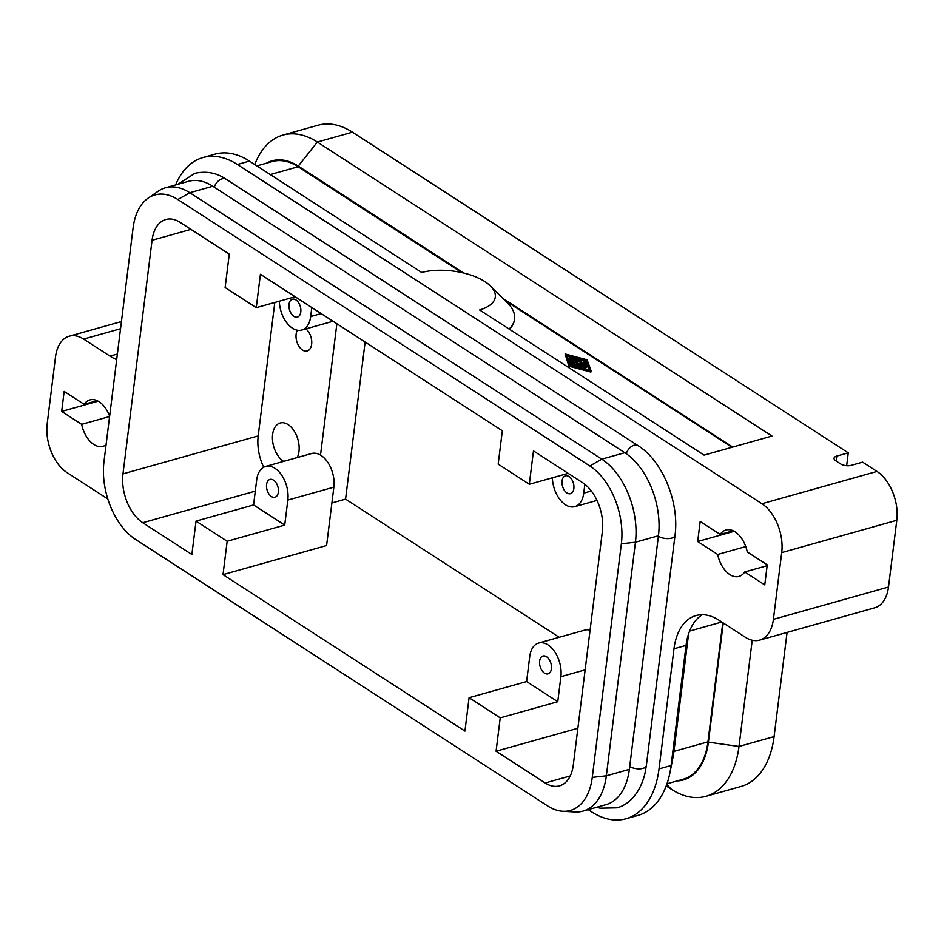 <?xml version="1.0" encoding="UTF-8"?>
<svg xmlns="http://www.w3.org/2000/svg" width="944" height="944" viewBox="0 0 944 944"><rect width="100%" height="100%" fill="white"/><g stroke="black" fill="none" stroke-linecap="round" stroke-linejoin="round"><path stroke-width="1.42" d="M107.817 498.963L67 472.566A37.666 22.927 74.3 0 1 51.271 451.834A37.666 22.927 74.3 0 1 47.2 423.703L55.507 356.962A37.666 22.927 74.3 0 1 65.466 337.905A37.666 22.927 74.3 0 1 69.29 336.194A37.666 22.927 74.3 0 1 83.627 339.085L109.964 356.124A60.263 36.686 -105.7 0 0 116.69 359.605M263.683 467.233A37.666 22.927 74.3 0 1 262.267 464.035A37.666 22.927 74.3 0 1 258.196 435.904L274.81 302.458M529.313 484.272L498.184 464.129L502.338 430.759L260.414 274.303L256.261 307.661L225.12 287.531L229.274 254.16L180.174 222.406A37.666 22.927 -105.7 0 0 165.837 219.504A37.666 22.927 -105.7 0 0 162.026 221.226A37.666 22.927 -105.7 0 0 152.067 240.283L122.98 473.864A37.666 22.927 -105.7 0 0 127.051 501.996A37.666 22.927 -105.7 0 0 142.768 522.728L191.868 554.482L196.033 521.112L253.57 504.957L256.685 479.93A24.485 14.903 74.3 0 1 265.642 466.43A24.485 14.903 74.3 0 1 281.89 475.481A24.485 14.903 74.3 0 1 287.826 500.072L284.71 525.1L227.162 541.254L223.008 574.625L464.932 731.081L469.085 697.71L526.622 681.556L529.737 656.528A24.485 14.903 74.3 0 1 538.694 643.029A24.485 14.903 74.3 0 1 554.942 652.08A24.485 14.903 74.3 0 1 560.878 676.671L557.762 701.699L500.226 717.853L496.072 751.223L545.172 782.977A37.666 22.927 -105.7 0 0 559.509 785.868A37.666 22.927 -105.7 0 0 563.32 784.157A37.666 22.927 -105.7 0 0 573.279 765.1L602.366 531.519A37.666 22.927 -105.7 0 0 598.295 503.388A37.666 22.927 -105.7 0 0 582.578 482.655L533.478 450.902L529.313 484.272L568.194 473.357M305.856 328.89A12.201 7.434 74.3 0 1 311.638 344.277A12.201 7.434 74.3 0 1 307.178 351.003A12.201 7.434 74.3 0 1 299.083 346.495A12.201 7.434 74.3 0 1 296.121 334.235A12.201 7.434 74.3 0 1 297.372 330.211M283.637 461.38A20.721 12.614 74.3 0 1 272.615 434.417A20.721 12.614 74.3 0 1 280.191 422.995A20.721 12.614 74.3 0 1 293.938 430.641A20.721 12.614 74.3 0 1 298.965 451.456A20.721 12.614 74.3 0 1 297.218 457.569M289.017 304.334A9.263 5.64 74.3 0 1 292.404 299.224A9.263 5.64 74.3 0 1 298.552 302.646A9.263 5.64 74.3 0 1 300.794 311.957A9.263 5.64 74.3 0 1 297.407 317.066A9.263 5.64 74.3 0 1 291.259 313.632A9.263 5.64 74.3 0 1 289.017 304.334M266.574 484.52A9.263 5.64 74.3 0 1 269.96 479.41A9.263 5.64 74.3 0 1 276.108 482.832A9.263 5.64 74.3 0 1 278.35 492.143A9.263 5.64 74.3 0 1 274.964 497.252A9.263 5.64 74.3 0 1 268.816 493.83A9.263 5.64 74.3 0 1 266.574 484.52M175.608 184.941A90.4 55.035 74.3 0 1 193.791 161.648A90.4 55.035 74.3 0 1 202.96 157.542A90.4 55.035 74.3 0 1 237.369 164.48L761.926 503.742A37.666 22.927 74.3 0 1 777.644 524.475A37.666 22.927 74.3 0 1 781.715 552.606L773.407 619.347A37.666 22.927 74.3 0 1 763.448 638.404A37.666 22.927 74.3 0 1 759.637 640.115L874.71 607.806A37.666 22.927 -105.7 0 0 878.534 606.095A37.666 22.927 -105.7 0 0 888.493 587.038L896.8 520.297A37.666 22.927 -105.7 0 0 892.729 492.166A37.666 22.927 -105.7 0 0 877 471.434L862.627 462.147L851.122 465.368A7.528 3.398 7.1 0 1 845.647 465.604A7.528 3.398 7.1 0 1 840.585 463.893L835.794 460.79A7.528 3.398 7.1 0 1 834.071 458.241A7.528 3.398 7.1 0 1 834.083 458.123A7.528 3.398 7.1 0 1 836.75 456.082L848.267 452.849L352.442 132.184A90.4 55.035 -105.7 0 0 318.045 125.233L282.94 135.086A90.4 55.035 -105.7 0 0 273.784 139.205A90.4 55.035 -105.7 0 0 254.774 164.539M551.414 668.741A9.263 5.64 74.3 0 1 548.027 673.851A9.263 5.64 74.3 0 1 541.88 670.429A9.263 5.64 74.3 0 1 539.626 661.119A9.263 5.64 74.3 0 1 543.012 656.009A9.263 5.64 74.3 0 1 549.16 659.443A9.263 5.64 74.3 0 1 551.414 668.741M573.858 488.555A9.263 5.64 74.3 0 1 570.471 493.665A9.263 5.64 74.3 0 1 564.323 490.243A9.263 5.64 74.3 0 1 562.069 480.933A9.263 5.64 74.3 0 1 565.456 475.823A9.263 5.64 74.3 0 1 571.604 479.245A9.263 5.64 74.3 0 1 573.858 488.555M702.324 614.709L702.265 614.721A60.263 36.686 -105.7 0 0 701.982 614.898A60.263 36.686 -105.7 0 0 686.831 640.575A60.263 36.686 -105.7 0 0 686.064 645.389L671.101 765.525A90.4 55.035 74.3 0 1 669.933 772.747A90.4 55.035 74.3 0 1 647.206 811.262A90.4 55.035 74.3 0 1 638.038 815.38L625.955 818.767A90.4 55.035 74.3 0 1 591.558 811.816L588.195 809.645M759.637 640.115A37.666 22.927 74.3 0 1 745.3 637.224L718.95 620.184A60.263 36.686 -105.7 0 0 696.011 615.547A60.263 36.686 -105.7 0 0 689.899 618.296A60.263 36.686 -105.7 0 0 673.981 648.788L659.018 768.912A90.4 55.035 74.3 0 1 635.123 814.648A90.4 55.035 74.3 0 1 625.955 818.767M666.204 785.927L671.538 789.373A90.4 55.035 -105.7 0 0 705.935 796.311L741.04 786.458A90.4 55.035 -105.7 0 0 750.209 782.352A90.4 55.035 -105.7 0 0 774.092 736.603L787.072 632.409M705.935 796.311A90.4 55.035 -105.7 0 0 715.104 792.205A90.4 55.035 -105.7 0 0 738.999 746.456L752.226 640.233M669.933 772.747L673.013 757.324A68.546 41.737 -105.7 0 0 673.886 751.849L688.589 633.872M723.257 622.969L708.413 742.161A68.546 41.737 74.3 0 1 690.3 776.853A68.546 41.737 74.3 0 1 677.202 780.912M266.42 163.194A68.546 41.737 74.3 0 1 298.245 166.073L463.587 272.993M202.96 157.542L215.043 154.143A90.4 55.035 74.3 0 1 249.452 161.094L421.673 272.474A45.572 20.532 -172.9 0 1 490.396 285.961A45.572 20.532 -172.9 0 1 479.623 309.962L704.071 455.114L771.968 436.057L317.349 142.037A90.4 55.035 -105.7 0 0 282.94 135.086M574.188 359.263L576.288 358.685L571.97 357.257L578.601 358.803L570.86 361.127L569.586 360.785L568.654 358.189L570.211 358.307L570.896 360.195L572.984 359.605L570.318 357.729L574.188 359.263M570.176 362.496L568.524 359.452M571.439 360.042L570.66 359.534M585.917 365.234L586.92 365.871L582.224 367.192L580.938 366.779L585.917 365.234M586.814 366.697L583.121 368.231M569.787 364.667L566.105 354.59L586.377 360.006L590.059 370.083L569.787 364.667M589.327 369.895L585.587 361.174M583.77 360.691L581.917 360.195M579.64 359.593L578.542 359.298M571.934 357.528L566.66 356.124M586.212 361.351L586.377 360.006M569.09 364.868L565.102 353.953L587.074 359.817L591.05 370.732L569.09 364.868L568.925 366.201L565.102 353.953M568.925 366.201L590.885 372.066L591.05 370.732M578.837 366.296L577.846 365.647L584.961 363.652L583.793 360.419L585.351 360.537L586.578 363.971L578.837 366.296L578.743 367.063M584.371 363.818L583.663 361.682M580.914 367.004L579.734 367.334M582.92 363.298L575.462 365.387L574.188 364.974L574.813 363.263L570.188 362.39L580.702 359.286L581.693 359.935L573.079 362.354L576.642 362.744L576.064 364.29L581.929 362.649L583.203 363.074L582.802 364.254M577.539 366.095L576.359 366.425M574.33 364.561L570.306 363.499M581.598 360.761L576.383 362.72M576.43 364.195L576.642 362.744M514.527 319.402A67.425 30.373 -172.9 0 1 514.48 319.733A67.425 30.373 -172.9 0 1 509.465 329.255M731.954 447.291L505.252 300.664M461.84 272.592L298.162 166.734A67.803 41.276 -105.7 0 0 272.368 161.53L256.851 165.884M503.152 298.587L732.733 447.067M509.099 329.019A67.425 30.373 7.1 0 0 514.574 319.072A67.425 30.373 7.1 0 0 507.317 302.717L490.396 285.961M666.983 783.78L683.149 779.248A67.803 41.276 -105.7 0 0 707.941 741.854L722.785 622.662M848.267 452.849L846.662 465.722M734.184 531.283L697.687 541.526L700.177 521.501L720.178 534.434L733.205 530.776M720.178 534.434A24.107 14.679 74.3 0 1 725.948 529.997A24.107 14.679 74.3 0 1 747.259 551.945L767.248 564.878L764.758 584.902L744.757 571.97L767.153 565.692M106.082 444.742A24.107 14.679 74.3 0 1 102.967 446.311A24.107 14.679 74.3 0 1 81.668 424.352L61.667 411.431L64.168 391.406L84.158 404.339A24.107 14.679 74.3 0 1 89.94 399.89A24.107 14.679 74.3 0 1 109.634 416.21M744.757 571.97A24.107 14.679 74.3 0 1 738.987 576.406A24.107 14.679 74.3 0 1 717.676 554.458L697.687 541.526M745.748 546.576L717.676 554.458M582.932 811.12L605.942 804.666A64.027 38.975 -105.7 0 0 629.365 769.348L658.452 535.767A64.027 38.975 -105.7 0 0 624.798 452.707L212.825 186.251A64.027 38.975 -105.7 0 0 188.446 181.331L165.436 187.797A64.027 38.975 74.3 0 1 189.803 192.718L601.788 459.162A64.027 38.975 74.3 0 1 635.442 542.222L606.343 775.815A64.027 38.975 74.3 0 1 582.932 811.12A64.027 38.975 74.3 0 1 574.849 811.97L562.754 811.262A59.991 36.521 -105.7 0 0 592.266 777.384L621.364 543.791A59.991 36.521 -105.7 0 0 589.835 465.97L177.85 199.526A59.991 36.521 -105.7 0 0 148.137 198.169A59.991 36.521 -105.7 0 0 133.08 228L103.982 461.581A59.991 36.521 -105.7 0 0 135.511 539.413L547.496 805.857A59.991 36.521 -105.7 0 0 562.754 811.262M590.083 630.167A24.485 14.903 -105.7 0 0 584.725 630.108L538.694 643.029M577.87 728.261L496.072 751.223M559.19 637.283L345.563 499.116L331.887 502.963M365.127 342.023L345.563 499.116M584.843 484.284L583.746 493.146A24.485 14.903 74.3 0 1 574.79 506.645A24.485 14.903 74.3 0 1 552.382 477.794M557.762 701.699L526.622 681.556M500.226 717.853L469.085 697.71M227.162 541.254L196.033 521.112M84.158 404.339L97.185 400.681M98.164 401.176L61.667 411.431M109.598 416.516L81.668 424.352M148.137 198.169L158.085 191.278A64.027 38.975 74.3 0 1 165.436 187.797M223.008 574.625L326.589 545.549L333.857 487.151A24.485 14.903 -105.7 0 0 327.922 462.56A24.485 14.903 -105.7 0 0 311.673 453.509L265.642 466.43M336.866 323.745L320.512 455.091M284.71 525.1L253.57 504.957M311.803 307.532L310.682 316.535A24.485 14.903 74.3 0 1 301.738 330.046A24.485 14.903 74.3 0 1 279.33 301.195M256.261 307.661L295.142 296.758M214.276 187.195A9.416 6.148 -57.1 0 1 222.076 178.829A9.416 6.148 -57.1 0 1 226.147 179.266L638.132 445.71A9.416 6.148 -57.1 0 0 634.049 445.273A9.416 6.148 -57.1 0 0 626.25 453.675M658.405 536.204A9.416 4.248 7.1 0 0 671.668 538.115A9.416 4.248 7.1 0 0 675.019 535.401L646.345 765.655A9.416 4.248 7.1 0 1 642.994 768.357A9.416 4.248 7.1 0 1 629.719 766.445M117.375 354.047L109.964 356.124M258.196 435.904L122.98 473.864M888.493 587.038L773.407 619.347M877 471.434L761.926 503.742M570.235 775.944L545.172 782.977M673.886 751.849L671.101 765.525L659.018 768.912M774.092 736.603L738.999 746.456L708.413 742.161M673.981 648.788L686.064 645.389L688.082 635.477M671.538 789.373L666.747 784.452M352.442 132.184L317.349 142.037L298.245 166.073M578.2 359.994L578.318 359.039M570.742 362.083L570.86 361.127M569.421 362.13L569.586 360.785M568.5 359.605L568.666 358.272M570.388 358.814L570.495 357.988M586.755 367.216L586.92 365.871M582.118 367.971L582.224 367.192M583.64 361.835L583.805 360.502M586.177 365.186L586.307 364.195M575.368 366.166L575.462 365.387M570.79 364.172L570.955 362.838M581.528 361.269L581.693 359.935M270.279 174.569L298.162 166.734M237.369 164.48L249.452 161.094M689.592 631.076L721.806 622.025M673.945 751.389L707.941 741.854M836.136 461.014L836.75 456.082M629.365 769.348L606.343 775.815L592.266 777.384M658.452 535.767L635.442 542.222L621.364 543.791M624.798 452.707L601.788 459.162L589.835 465.97M585.138 669.862L560.878 676.671M591.333 491.01L583.746 493.146M781.715 552.606L896.8 520.297M212.825 186.251L189.803 192.718L177.85 199.526M83.627 339.085L120.537 328.724M333.857 487.151L287.826 500.072M142.768 522.728L255.293 491.14M321.184 313.597L310.682 316.535M152.067 240.283L190.948 229.368M226.147 179.266C216.79 172.799 206.358 170.817 194.842 173.33L177.956 184.281M646.345 765.655L644.905 773.702C639.607 795.119 627.111 805.468 616.821 807.828L600.148 808.182L596.714 807.262M578.46 359.924L578.601 358.803M568.489 359.522L568.654 358.189M570.235 358.378L570.318 357.729M587.026 366.98L587.192 365.647M580.831 367.617L580.938 366.779M577.457 366.72L577.563 365.871M583.628 361.753L583.793 360.419M570.023 363.723L570.188 362.39M581.811 361.045L581.976 359.711M583.062 364.183L583.203 363.074M514.48 319.733L514.574 319.072M675.019 535.401C679.515 502.763 662.865 461.097 638.132 445.71M596.997 500.414L574.79 506.645M121.422 321.55L69.29 336.194M333.031 321.255L301.738 330.046"/></g></svg>
